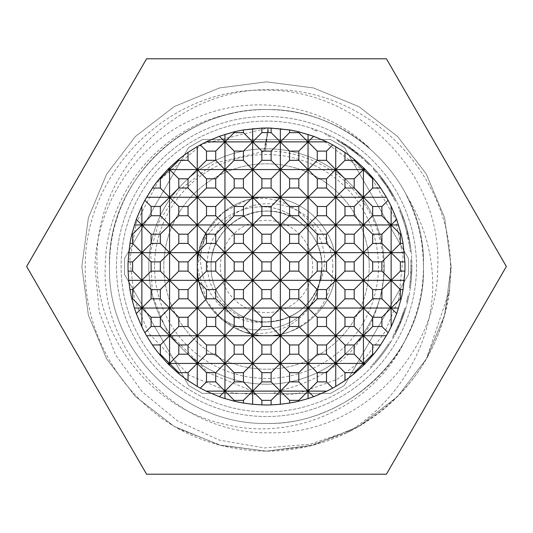 <?xml version="1.0" encoding="UTF-8"?>
<svg xmlns="http://www.w3.org/2000/svg" width="533" height="533" viewBox="0 0 533 533"><rect width="100%" height="100%" fill="white"/><g stroke="black" fill="none" stroke-linecap="round" stroke-linejoin="round"><path stroke-width="0.4" stroke-dasharray="2.67 2" d="M410.843 260.217L410.83 259.904A144.476 144.476 0 0 1 410.976 265.94L411.902 265.94L410.976 265.94L410.183 281.624L410.903 271.164L410.843 260.217L411.749 259.864A145.402 145.402 0 0 1 411.902 265.94L411.902 266.5A145.402 145.402 0 0 0 266.5 121.098A145.402 145.402 0 0 0 121.098 266.5A145.402 145.402 0 0 0 266.5 411.902A145.402 145.402 0 0 0 411.902 266.5A145.402 145.402 0 0 0 266.5 121.098A145.402 145.402 0 0 0 121.098 266.5A145.402 145.402 0 0 0 266.5 411.902A145.402 145.402 0 0 0 411.902 266.5L411.762 260.177M409.424 287.613A144.476 144.476 0 0 0 410.183 281.624L411.103 281.717L411.902 266.5L411.103 281.717A145.402 145.402 0 0 1 410.343 287.747A145.402 145.402 0 0 0 411.103 281.717L410.183 281.624A144.476 144.476 0 0 1 409.424 287.613L410.343 287.747L409.424 287.613M220.342 266.5A46.158 46.158 0 0 1 266.5 220.342A46.158 46.158 0 0 1 312.658 266.5A46.158 46.158 0 0 1 266.5 312.658A46.158 46.158 0 0 1 220.342 266.5M332.865 266.5C332.499 233.114 302.997 203.3 269.358 203.759C235.912 202.427 205.245 232.894 207.45 266.5C207.85 296.988 235.746 323.877 266.5 321.892A55.392 55.392 0 0 0 319.34 283.116C310.306 307.314 292.69 320.24 266.5 321.892C237.105 322.445 210.135 296.301 211.108 266.5C210.135 236.699 237.105 210.555 266.5 211.108C295.895 210.555 322.865 236.699 321.892 266.5C322.865 296.301 295.895 322.445 266.5 321.892C237.105 322.445 210.135 296.301 211.108 266.5C210.135 236.699 237.105 210.555 266.5 211.108C295.895 210.555 322.865 236.699 321.892 266.5L319.34 283.116A55.392 55.392 0 0 0 298.853 221.541A55.392 55.392 0 0 1 319.34 283.116C311.085 332.012 242.175 345.824 211.761 308.9C226.185 326.389 244.434 335.337 266.5 335.737C303.244 336.43 336.956 303.75 335.737 266.5C336.956 229.25 303.244 196.57 266.5 197.263C229.756 196.57 196.044 229.25 197.263 266.5A69.237 69.237 0 0 1 197.277 265.008C196.857 228.384 230.303 196.57 266.5 197.263C303.244 196.57 336.956 229.25 335.737 266.5C336.956 229.25 303.244 196.57 266.5 197.263C229.756 196.57 196.044 229.25 197.263 266.5C196.044 229.25 229.756 196.57 266.5 197.263C303.244 196.57 336.956 229.25 335.737 266.5C336.956 229.25 303.244 196.57 266.5 197.263C229.756 196.57 196.044 229.25 197.263 266.5C196.044 229.25 229.756 196.57 266.5 197.263C303.244 196.57 336.956 229.25 335.737 266.5C336.956 303.75 303.244 336.43 266.5 335.737C229.756 336.43 196.044 303.75 197.263 266.5L197.277 265.008A69.237 69.237 0 0 0 197.263 266.5C196.044 303.75 229.756 336.43 266.5 335.737C303.244 336.43 336.956 303.75 335.737 266.5C336.956 303.75 303.244 336.43 266.5 335.737C229.756 336.43 196.044 303.75 197.263 266.5C196.044 303.75 229.756 336.43 266.5 335.737C303.244 336.43 336.956 303.75 335.737 266.5C336.956 303.75 303.244 336.43 266.5 335.737C229.756 336.43 196.044 303.75 197.263 266.5A69.237 69.237 0 0 0 211.761 308.9C242.209 345.764 310.979 332.119 319.34 283.116C310.306 307.314 292.69 320.24 266.5 321.892C237.105 322.445 210.135 296.301 211.108 266.5C210.135 236.699 237.105 210.555 266.5 211.108C295.895 210.555 322.865 236.699 321.892 266.5C322.865 296.301 295.895 322.445 266.5 321.892C237.105 322.445 210.135 296.301 211.108 266.5C210.135 236.699 237.105 210.555 266.5 211.108C295.895 210.555 322.865 236.699 321.892 266.5C322.865 296.301 295.895 322.445 266.5 321.892C237.105 322.445 210.135 296.301 211.108 266.5C210.135 236.699 237.105 210.555 266.5 211.108C295.895 210.555 322.865 236.699 321.892 266.5C322.865 296.301 295.895 322.445 266.5 321.892C237.105 322.445 210.135 296.301 211.108 266.5C210.135 236.699 237.105 210.555 266.5 211.108C295.895 210.555 322.865 236.699 321.892 266.5C322.865 296.301 295.895 322.445 266.5 321.892C237.105 322.445 210.135 296.301 211.108 266.5C210.135 236.699 237.105 210.555 266.5 211.108C295.895 210.555 322.865 236.699 321.892 266.5C322.865 296.301 295.895 322.445 266.5 321.892C237.105 322.445 210.135 296.301 211.108 266.5C209.069 223.24 264.595 194.392 298.853 221.541C313.724 232.674 321.399 247.665 321.892 266.5L319.34 283.116C314.397 317.701 276.4 340.474 243.135 331.679A69.237 69.237 0 0 0 289.865 331.679C317.915 318.961 332.246 297.234 332.865 266.5M325.35 368.436A117.706 117.706 0 0 1 164.564 325.35A117.706 117.706 0 0 1 207.65 164.564A117.706 117.706 0 0 0 164.564 325.35A117.706 117.706 0 0 0 325.35 368.436A117.706 117.706 0 0 1 164.564 325.35A117.706 117.706 0 0 1 207.65 164.564A117.706 117.706 0 0 0 164.564 325.35A117.706 117.706 0 0 0 325.35 368.436A117.706 117.706 0 0 0 368.436 207.65A117.706 117.706 0 0 0 207.65 164.564A117.706 117.706 0 0 1 368.436 207.65A117.706 117.706 0 0 1 325.35 368.436A117.706 117.706 0 0 0 368.436 207.65A117.706 117.706 0 0 0 207.65 164.564A117.706 117.706 0 0 1 368.436 207.65A117.706 117.706 0 0 1 325.35 368.436M337.482 389.443L330.553 393.441L202.447 393.441L188.595 385.446L124.542 274.495L124.542 258.505L188.595 147.554L195.518 143.557L188.595 147.554L124.542 258.505L124.542 274.495L188.595 385.446L202.447 393.441L330.553 393.441L337.482 389.443L330.553 393.441L202.447 393.441L188.595 385.446L124.542 274.495L124.542 258.505L188.595 147.554L195.518 143.557L188.595 147.554L124.542 258.505L124.542 274.495L188.595 385.446L202.447 393.441L330.553 393.441L344.405 385.446L408.458 274.495L344.405 385.446L337.482 389.443L344.405 385.446L408.458 274.495L408.458 258.505L344.405 147.554L408.458 258.505L408.458 274.495L344.405 385.446L337.482 389.443M369.202 266.5A102.702 102.702 0 0 0 266.5 163.798A102.702 102.702 0 0 0 163.798 266.5A102.702 102.702 0 0 0 266.5 369.202A102.702 102.702 0 0 0 369.202 266.5A102.702 102.702 0 0 1 266.5 369.202A102.702 102.702 0 0 1 163.798 266.5A102.702 102.702 0 0 1 266.5 163.798A102.702 102.702 0 0 1 369.202 266.5A102.702 102.702 0 0 0 266.5 163.798A102.702 102.702 0 0 0 163.798 266.5M297.8 393.441L211.155 393.441A138.48 138.48 0 0 0 404.98 266.5A138.48 138.48 0 0 0 321.845 139.559L211.155 139.559A138.48 138.48 0 0 0 211.155 393.441L297.8 393.461C289.672 395.166 275.927 395.146 274.262 393.441C273.123 389.137 330.24 387.404 364.259 334.131C373.453 320.513 379.569 303.963 382.614 284.482C385.026 269.951 383.713 253.355 378.697 234.707C368.783 198.296 330.38 151.145 265.214 150.912L267.633 128.08L202.307 144.11L158.627 180.687L136.441 222.328L129.845 259.098L134.543 299.979L148.86 333.385L189.035 375.199L231.522 392.808L255.041 394.487L248.205 389.39L208.709 372.913L166.862 331.14L152.345 295.362L150.659 250.996L158.874 222.094L178.868 190.481L214.293 163.265L265.367 151.046C265.74 151.752 268.139 127.44 267.633 128.08M266.493 128.14L268.925 128.28L266.5 139.559L211.155 139.559A138.48 138.48 0 0 1 321.845 139.559L370.335 175.777L395.299 218.63L403.048 256.739L398.824 298.62L384.766 332.326L365.998 356.977L336.856 379.523L298.094 393.441M406.652 337.123C376.431 404.46 295.988 442.623 224.64 424.268C152.611 408.698 97.945 339.841 97.119 266.5C92.022 171.799 178.062 86.393 272.19 89.757C366.891 88.231 450.405 172.146 450.512 266.5L449.605 290.219L426.4 358.816L397.651 396.459L358.816 426.4L313.471 445.062L266.5 451.138L219.529 445.062L174.184 426.4L135.349 396.459L106.6 358.816L88.371 315.103L81.862 266.5L88.371 315.103L106.6 358.816L135.349 396.459L174.184 426.4L219.529 445.062L266.5 451.138L307.181 446.601L347.143 432.596C403.215 398.797 439.632 332.365 431.63 266.5C428.818 241.236 420.49 217.691 406.652 195.877A156.942 156.942 0 0 1 423.442 266.5C426.193 350.934 349.788 425.014 266.5 423.442C183.212 425.014 106.807 350.934 109.558 266.5C106.807 182.066 183.212 107.986 266.5 109.558C349.788 107.986 426.193 182.066 423.442 266.5A156.942 156.942 0 0 1 406.652 337.123C383.44 387.331 322.552 425.227 266.5 423.442C183.212 425.014 106.807 350.934 109.558 266.5C106.807 182.066 183.212 107.986 266.5 109.558C349.788 107.986 426.193 182.066 423.442 266.5C426.193 350.934 349.788 425.014 266.5 423.442C183.212 425.014 106.807 350.934 109.558 266.5C106.807 182.066 183.212 107.986 266.5 109.558C349.788 107.986 426.193 182.066 423.442 266.5C426.193 350.934 349.788 425.014 266.5 423.442C183.212 425.014 106.807 350.934 109.558 266.5C106.807 182.066 183.212 107.986 266.5 109.558C349.788 107.986 426.193 182.066 423.442 266.5C426.193 350.934 349.788 425.014 266.5 423.442C183.212 425.014 106.807 350.934 109.558 266.5C106.807 182.066 183.212 107.986 266.5 109.558C349.788 107.986 426.193 182.066 423.442 266.5C426.193 350.934 349.788 425.014 266.5 423.442C183.212 425.014 106.807 350.934 109.558 266.5C106.807 182.066 183.212 107.986 266.5 109.558C349.788 107.986 426.193 182.066 423.442 266.5C426.193 350.934 349.788 425.014 266.5 423.442C183.212 425.014 106.807 350.934 109.558 266.5C106.807 182.066 183.212 107.986 266.5 109.558C349.788 107.986 426.193 182.066 423.442 266.5C426.193 350.934 349.788 425.014 266.5 423.442C183.212 425.014 106.807 350.934 109.558 266.5C106.807 182.066 183.212 107.986 266.5 109.558C349.788 107.986 426.193 182.066 423.442 266.5C426.193 350.934 349.788 425.014 266.5 423.442C183.212 425.014 106.807 350.934 109.558 266.5C106.807 182.066 183.212 107.986 266.5 109.558C304.41 109.645 338.741 122.49 369.502 148.094A156.942 156.942 0 0 0 231.002 113.629C160.12 127.207 105.407 194.572 105.261 266.5C101.15 355.524 181.786 435.688 270.391 432.763C359.442 434.442 438.293 355.218 437.733 266.5C441.917 172.232 356.737 87.159 262.529 90.244C168.328 88.345 84.467 172.632 85.273 266.5C83.461 332.206 120.618 396.405 177.835 428.452L221.521 445.575L266.5 451.138L313.471 445.062L358.816 426.4L397.651 396.459L426.4 358.816L444.629 315.103L451.138 266.5L444.629 217.897L426.4 174.184L397.651 136.541L358.816 106.6L313.471 87.938L266.5 81.862L219.529 87.938L174.184 106.6L135.349 136.541L106.6 174.184L88.371 217.897L81.862 266.5L88.371 217.897L106.6 174.184L135.349 136.541L174.184 106.6L219.529 87.938L266.5 81.862L313.471 87.938L358.816 106.6L397.651 136.541L426.4 174.184L444.629 217.897L451.138 266.5L444.629 217.897L426.4 174.184L397.651 136.541L358.816 106.6L313.471 87.938L266.5 81.862L219.529 87.938L174.184 106.6L135.349 136.541L106.6 174.184L88.371 217.897L81.862 266.5L88.371 217.897L106.6 174.184L135.349 136.541L174.184 106.6L219.529 87.938L266.5 81.862L313.471 87.938L358.816 106.6L397.651 136.541L426.4 174.184L444.629 217.897L451.138 266.5L444.629 217.897L426.4 174.184L397.651 136.541L358.816 106.6L313.471 87.938L266.5 81.862L219.529 87.938L174.184 106.6L135.349 136.541L106.6 174.184L88.371 217.897L81.862 266.5L88.371 217.897L106.6 174.184L135.349 136.541L174.184 106.6L219.529 87.938L266.5 81.862L313.471 87.938L358.816 106.6L397.651 136.541L426.4 174.184L444.629 217.897L451.138 266.5L444.629 315.103L426.4 358.816L397.651 396.459L358.816 426.4L313.471 445.062L266.5 451.138L219.529 445.062L174.184 426.4L135.349 396.459L106.6 358.816L88.371 315.103L81.862 266.5L88.371 315.103L106.6 358.816L135.349 396.459L174.184 426.4L219.529 445.062L266.5 451.138L313.471 445.062L358.816 426.4L397.651 396.459L426.4 358.816L444.629 315.103L451.138 266.5L444.629 315.103L426.4 358.816L397.651 396.459L358.816 426.4L313.471 445.062L266.5 451.138L219.529 445.062L174.184 426.4L135.349 396.459L106.6 358.816L88.371 315.103L81.862 266.5L88.371 315.103L106.6 358.816L135.349 396.459L174.184 426.4L219.529 445.062L266.5 451.138L313.471 445.062L358.816 426.4L397.651 396.459L426.4 358.816L444.629 315.103L451.138 266.5C448.799 338.821 416.18 393.141 353.292 429.465L310.039 444.249L264.361 447.953L219.243 440.085L177.729 421.03L142.378 392.002L115.548 354.851L99.291 312.012L94.961 266.5C96.773 203.726 136.281 143.404 194.505 118.692C251.769 92.775 323.857 103.775 369.502 148.094M406.652 195.877C417.599 217.457 423.195 240.996 423.442 266.5C426.193 350.934 349.788 425.014 266.5 423.442C183.212 425.014 106.807 350.934 109.558 266.5C108.952 194.465 159.747 130.332 231.002 113.629M408.025 237.432L409.431 245.4L405.433 226.851L402.208 216.924L398.271 207.257A144.476 144.476 0 0 1 400.636 212.814L401.489 212.474L400.636 212.814L405.167 225.945A144.476 144.476 0 0 1 406.746 231.775L407.638 231.555L410.343 245.267L406.319 226.598L403.075 216.605L399.117 206.877A145.402 145.402 0 0 1 401.489 212.474L406.053 225.686A145.402 145.402 0 0 1 407.638 231.555L406.746 231.775L408.025 237.432L408.924 237.245M411.103 251.296A145.402 145.402 0 0 0 410.343 245.267L409.431 245.4L410.343 245.267A145.402 145.402 0 0 1 411.103 251.296L410.183 251.396A144.476 144.476 0 0 0 409.431 245.4L410.343 245.267L409.431 245.4A144.476 144.476 0 0 1 410.183 251.396L411.103 251.296M387.511 187.569L392.608 195.997A144.476 144.476 0 0 0 382.074 179.801L387.511 187.569L388.29 187.07L393.414 195.544L392.608 195.997L393.414 195.544L382.854 179.301L379.183 174.611L388.097 186.777L396.266 200.914L388.271 187.043L379.083 174.484L378.37 175.071L387.498 187.549L395.446 201.327L387.324 187.283L378.47 175.19L379.183 174.611M382.074 179.801L382.814 179.248A145.402 145.402 0 0 1 393.414 195.544A145.402 145.402 0 0 0 379.083 174.484M365.778 160.266L369.709 164.077A145.402 145.402 0 0 0 365.778 160.266L369.709 164.077A145.402 145.402 0 0 0 365.778 160.266L365.152 160.946L364.705 160.533L369.049 164.73A144.476 144.476 0 0 0 365.152 160.946L365.778 160.266L365.152 160.946A144.476 144.476 0 0 1 369.049 164.73L365.152 160.946M373.9 168.481A145.402 145.402 0 0 1 376.718 171.666A145.402 145.402 0 0 0 373.9 168.481L373.213 169.108A144.476 144.476 0 0 1 376.018 172.272A144.476 144.476 0 0 0 373.213 169.108L373.9 168.481L373.213 169.108M337.362 139.539A145.402 145.402 0 0 1 342.612 142.611L354.318 150.619L363.086 157.815L352.953 149.593L345.99 144.749L362.627 157.408L350.314 147.681L337.362 139.539L336.916 140.346L349.781 148.441L362.02 158.101L350.661 149.067L344.178 144.676L357.876 154.583L352.659 150.526L344.198 144.696L344.671 143.903L344.198 144.696L344.671 143.903L352.226 149.06L358.456 153.87L345.457 144.403L344.698 143.917L344.198 144.696L352.406 150.333L362.473 158.501L353.765 151.352L354.318 150.619M331.453 136.415A145.402 145.402 0 0 0 325.956 133.81A145.402 145.402 0 0 1 331.453 136.415L331.04 137.241A144.476 144.476 0 0 0 325.583 134.656L325.956 133.81L325.583 134.656A144.476 144.476 0 0 1 331.04 137.241L331.453 136.415M318.094 130.558A145.402 145.402 0 0 0 312.365 128.52A145.402 145.402 0 0 1 318.094 130.558L317.768 131.424A144.476 144.476 0 0 0 312.078 129.399L312.365 128.52L312.078 129.399A144.476 144.476 0 0 1 317.768 131.424L318.094 130.558M347.143 432.596A184.638 184.638 0 0 0 449.605 290.219M177.835 428.452A184.638 184.638 0 0 0 353.292 429.465M416.52 266.5A150.02 150.02 0 0 0 266.5 116.48A150.02 150.02 0 0 0 116.48 266.5A150.02 150.02 0 0 0 266.5 416.52A150.02 150.02 0 0 0 416.52 266.5A150.02 150.02 0 0 0 266.5 116.48A150.02 150.02 0 0 0 116.48 266.5A150.02 150.02 0 0 0 266.5 416.52A150.02 150.02 0 0 0 416.52 266.5M264.075 150.846L266.5 139.559L321.312 139.559C305.036 132.464 287.573 128.706 268.925 128.28C268.632 127.567 263.502 151.419 264.075 150.846L265.214 150.912M386.425 58.783L146.575 58.783L26.65 266.5L146.575 474.217L386.425 474.217L506.35 266.5L386.425 58.783M407.485 302.051A145.402 145.402 0 0 0 408.851 296.128A145.402 145.402 0 0 1 407.485 302.051A145.402 145.402 0 0 0 408.851 296.128A145.402 145.402 0 0 1 407.485 302.051L406.592 301.825A144.476 144.476 0 0 0 407.945 295.942L408.851 296.128L407.945 295.942A144.476 144.476 0 0 1 406.592 301.825L407.485 302.051L406.592 301.825A144.476 144.476 0 0 0 407.945 295.942A144.476 144.476 0 0 1 406.592 301.825L407.485 302.051M399.543 322.825L395.399 331.753A144.476 144.476 0 0 0 402.955 313.977L399.543 322.825L400.396 323.185L396.226 332.172L395.399 331.753L396.226 332.172L403.807 314.343L405.646 308.68L400.536 322.865L393.367 337.536L400.41 323.158L405.706 308.494L404.814 308.254L399.557 322.798L392.561 337.083L399.683 322.505L404.767 308.407L405.646 308.68M402.955 313.977L403.827 314.277A145.402 145.402 0 0 1 396.226 332.172A145.402 145.402 0 0 0 405.693 308.52M375.865 362.32A145.402 145.402 0 0 0 388.664 345.351A145.402 145.402 0 0 1 375.865 362.32A145.402 145.402 0 0 0 390.602 342.259A145.402 145.402 0 0 1 371.341 367.244A145.402 145.402 0 0 0 375.865 362.32L375.165 361.714A144.476 144.476 0 0 0 387.891 344.844L388.664 345.351L387.891 344.844A144.476 144.476 0 0 1 375.165 361.714L375.865 362.32L375.165 361.714A144.476 144.476 0 0 0 389.816 341.78L390.602 342.259L389.816 341.78A144.476 144.476 0 0 1 370.675 366.604L371.341 367.244L370.675 366.604A144.476 144.476 0 0 0 375.165 361.714L375.865 362.32M330.553 139.559L202.447 139.559L330.553 139.559L344.405 147.554L330.553 139.559L202.447 139.559L195.518 143.557L202.447 139.559L330.553 139.559L344.405 147.554L408.458 258.505L344.405 147.554L330.553 139.559M197.263 266.5C197.583 282.77 202.413 296.901 211.761 308.9A69.237 69.237 0 0 1 197.263 266.5M197.277 265.008C199.522 217.464 263.069 187.17 298.853 221.541C263.302 187.283 199.575 217.251 197.277 265.008M408.458 274.495L408.458 258.505L408.458 274.495M202.447 139.559L195.518 143.557L202.447 139.559M209.829 226.718C183.299 266.587 217.058 328.828 266.5 321.892A55.392 55.392 0 0 0 319.34 283.116C340.853 238.531 292.017 187.236 246.026 200.355A69.237 69.237 0 0 0 209.829 226.718C194.425 250.67 193.326 275.474 206.537 301.118C221.968 329.341 260.231 343.552 289.865 331.679M243.135 331.679L221.835 319.407L206.537 301.118L197.263 266.5L206.537 231.882L223.014 212.62L246.026 200.355M400.536 322.865L399.683 322.505M393.367 337.536L392.561 337.083M400.41 323.158L399.557 322.798M405.706 308.494L404.82 308.227A144.476 144.476 0 0 1 395.399 331.753L399.717 322.418L404.767 308.407M400.569 322.771L399.717 322.418M403.807 314.343L402.935 314.037M402.208 316.062L403.075 316.382L400.396 323.185M403.827 314.277L403.075 316.382M410.836 272.843L411.762 272.883M410.83 259.904L411.749 259.864L410.83 259.904M410.903 271.164L411.822 271.19M405.167 225.945L406.053 225.686L405.167 225.945M402.701 218.29L403.568 217.984M398.271 207.257L399.117 206.877L398.271 207.257M402.208 216.924L403.075 216.605M405.433 226.851L406.319 226.598M407.665 235.726L408.564 235.533M388.097 186.777L387.324 187.283M396.266 200.914L395.446 201.327M388.271 187.043L387.498 187.549M379.063 174.464L378.35 175.051A144.476 144.476 0 0 1 392.608 195.997L387.271 187.203L378.47 175.19M388.044 186.697L387.271 187.203M382.854 179.301L382.114 179.854M383.394 181.586L384.14 181.047L388.29 187.07M382.814 179.248L384.14 181.047M365.338 159.853L364.705 160.533M368.436 162.812L367.79 163.471M376.718 171.666L376.018 172.272L376.718 171.666M369.709 164.077L369.049 164.73L369.709 164.077M367.51 161.912L366.871 162.578M363.086 157.815L362.473 158.501M356.917 152.631L356.344 153.357M345.99 144.749L345.484 145.522M351.2 148.314L350.661 149.067M357.983 153.484L357.403 154.204M362.627 157.408L362.02 158.101M350.314 147.681L349.781 148.441M339.208 140.585L338.748 141.385M338.955 140.439L338.495 141.238M342.612 142.611L342.126 143.397A144.476 144.476 0 0 0 336.916 140.346M342.126 143.397L353.765 151.352M344.158 143.577L343.665 144.356M357.876 154.583L358.456 153.87M352.659 150.526L353.212 149.786M344.951 145.176L345.457 144.403M154.563 266.5A111.937 111.937 0 0 0 266.5 378.437A111.937 111.937 0 0 0 378.437 266.5A111.937 111.937 0 0 0 266.5 154.563A111.937 111.937 0 0 0 154.563 266.5M410.976 265.94L411.902 265.94M406.746 231.775L407.638 231.555M352.953 149.593L352.406 150.333M351.68 149.806L352.226 149.06"/><path stroke-width="0.8" d="M151.099 234.187L151.099 243.421L141.871 252.655L132.637 243.421L132.637 234.187L141.871 224.959L136.288 219.376L131.844 234.187A138.48 138.48 0 0 0 129.959 243.421L128.1 261.883A138.48 138.48 0 0 0 128.1 271.117L132.637 271.117L132.637 261.883L141.871 252.655L141.871 224.959L151.099 234.187L160.333 234.187L169.567 224.959L178.795 234.187L188.029 234.187L197.263 224.959L206.491 234.187L215.725 234.187L224.959 224.959L234.187 234.187L243.421 234.187L252.655 224.959L261.883 234.187L271.117 234.187L280.345 224.959L289.579 234.187L298.813 234.187L308.041 224.959L317.275 234.187L326.509 234.187L335.737 224.959L344.971 234.187L354.205 234.187L363.433 224.959L372.667 234.187L381.901 234.187L391.129 224.959L400.363 234.187L401.156 234.187L396.712 219.376L391.129 224.959L391.129 206.138L396.712 219.376M136.288 219.376L141.871 206.138L144.883 200.275L152.405 188.029L160.333 188.029L160.333 178.795L169.567 169.567L178.795 178.795L188.029 178.795L197.263 169.567L206.491 178.795L215.725 178.795L224.959 169.567L234.187 178.795L243.421 178.795L252.655 169.567L261.883 178.795L271.117 178.795L280.345 169.567L289.579 178.795L298.813 178.795L308.041 169.567L317.275 178.795L326.509 178.795L335.737 169.567L344.971 178.795L354.205 178.795L363.433 169.567L372.667 178.795L373.666 178.795L364.419 168.581L363.433 169.567L354.205 160.333L354.205 159.334A138.48 138.48 0 0 0 344.971 152.405L332.725 144.883L326.862 141.871L313.624 136.288L308.041 141.871L317.275 151.099L326.509 151.099L332.725 144.883M178.795 234.187L178.795 243.421L169.567 252.655L169.567 169.567L168.581 168.581L159.334 178.795A138.48 138.48 0 0 0 152.405 188.029M168.581 168.581L178.795 159.334A138.48 138.48 0 0 1 188.029 152.405L197.263 146.575L206.138 141.871L219.376 136.288L234.187 131.844A138.48 138.48 0 0 1 243.421 129.959L261.883 128.1A138.48 138.48 0 0 1 271.117 128.1L289.579 129.959A138.48 138.48 0 0 1 298.813 131.844L313.624 136.288M354.205 159.334L364.419 168.581M372.667 178.795L372.667 188.029L380.595 188.029A138.48 138.48 0 0 0 373.666 178.795M380.595 188.029L386.425 197.263L391.129 206.138M400.363 234.187L400.363 243.421L403.041 243.421A138.48 138.48 0 0 0 401.156 234.187M403.041 243.421L404.9 261.883A138.48 138.48 0 0 1 404.9 271.117L403.041 289.579A138.48 138.48 0 0 1 401.156 298.813L396.712 313.624L391.129 326.862L391.129 308.041L396.712 313.624M386.425 58.783L146.575 58.783L26.65 266.5L146.575 474.217L386.425 474.217L506.35 266.5L386.425 58.783M280.345 404.28L271.117 404.9L271.117 400.363L280.345 391.129L289.579 400.363L289.579 403.041L280.345 404.28L280.345 280.345L271.117 271.117L271.117 261.883L280.345 252.655L289.579 261.883L289.579 271.117L280.345 280.345L280.345 252.655L289.579 243.421L289.579 234.187M261.883 234.187L261.883 243.421L252.655 252.655L280.345 252.655L280.345 197.263L289.579 206.491L298.813 206.491L308.041 197.263L317.275 206.491L326.509 206.491L335.737 197.263L344.971 206.491L354.205 206.491L363.433 197.263L372.667 206.491L381.901 206.491L388.117 200.275M317.275 234.187L317.275 243.421L308.041 252.655L280.345 252.655L271.117 243.421L271.117 234.187M308.041 398.597L298.813 401.156L298.813 400.363L308.041 391.129L313.624 396.712L308.041 398.597L308.041 280.345L298.813 271.117L298.813 261.883L308.041 252.655L317.275 261.883L317.275 271.117L308.041 280.345L308.041 141.871L298.813 132.637L298.813 131.844M344.971 234.187L344.971 243.421L335.737 252.655L308.041 252.655L298.813 243.421L298.813 234.187M335.737 386.425L332.725 388.117L326.509 381.901L326.509 372.667L335.737 363.433L344.971 372.667L344.971 380.595L335.737 386.425L335.737 280.345L326.509 271.117L326.509 261.883L335.737 252.655L344.971 261.883L344.971 271.117L335.737 280.345L335.737 146.575M372.667 234.187L372.667 243.421L363.433 252.655L335.737 252.655L326.509 243.421L326.509 234.187M363.433 365.391L354.205 373.666L354.205 372.667L363.433 363.433L364.419 364.419L363.433 365.391L363.433 280.345L354.205 271.117L354.205 261.883L363.433 252.655L372.667 261.883L372.667 271.117L363.433 280.345L363.433 167.609M400.363 243.421L391.129 252.655L363.433 252.655L354.205 243.421L354.205 234.187M391.129 326.862L388.117 332.725L381.901 326.509L381.901 317.275L391.129 308.041L391.129 280.345L381.901 271.117L381.901 261.883L391.129 252.655L400.363 261.883L400.363 271.117L391.129 280.345L391.129 224.959L381.901 215.725L381.901 206.491M404.28 252.655L391.129 252.655L381.901 243.421L381.901 234.187M169.567 365.391L168.581 364.419L169.567 363.433L178.795 372.667L178.795 373.666L169.567 365.391L169.567 280.345L160.333 271.117L160.333 261.883L169.567 252.655L178.795 261.883L178.795 271.117L169.567 280.345L169.567 252.655L160.333 243.421L160.333 234.187M206.491 234.187L206.491 243.421L197.263 252.655L197.263 197.263L206.491 206.491L215.725 206.491L224.959 197.263L234.187 206.491L243.421 206.491L252.655 197.263L261.883 206.491L271.117 206.491L280.345 197.263L280.345 141.871L289.579 151.099L298.813 151.099L308.041 141.871L308.041 134.403M197.263 386.425L188.029 380.595L188.029 372.667L197.263 363.433L206.491 372.667L206.491 381.901L200.275 388.117L197.263 386.425L197.263 280.345L188.029 271.117L188.029 261.883L197.263 252.655L206.491 261.883L206.491 271.117L197.263 280.345L197.263 252.655L188.029 243.421L188.029 234.187M234.187 234.187L234.187 243.421L224.959 252.655L224.959 141.871L234.187 151.099L243.421 151.099L252.655 141.871L261.883 151.099L271.117 151.099L280.345 141.871L271.117 132.637L271.117 128.1M224.959 398.597L219.376 396.712L224.959 391.129L234.187 400.363L234.187 401.156L224.959 398.597L224.959 280.345L215.725 271.117L215.725 261.883L224.959 252.655L234.187 261.883L234.187 271.117L224.959 280.345L224.959 252.655L215.725 243.421L215.725 234.187M252.655 404.28L243.421 403.041L243.421 400.363L252.655 391.129L261.883 400.363L261.883 404.9L252.655 404.28L252.655 280.345L243.421 271.117L243.421 261.883L252.655 252.655L261.883 261.883L261.883 271.117L252.655 280.345L252.655 128.719M128.719 252.655L141.871 252.655L151.099 261.883L151.099 271.117L141.871 280.345L141.871 252.655L252.655 252.655L243.421 243.421L243.421 234.187M289.579 206.491L289.579 215.725L280.345 224.959L271.117 215.725L271.117 206.491M317.275 206.491L317.275 215.725L308.041 224.959L298.813 215.725L298.813 206.491M344.971 206.491L344.971 215.725L335.737 224.959L326.509 215.725L326.509 206.491M372.667 206.491L372.667 215.725L363.433 224.959L354.205 215.725L354.205 206.491M144.883 200.275L151.099 206.491L151.099 215.725L141.871 224.959L141.871 206.138M178.795 206.491L178.795 215.725L169.567 224.959L160.333 215.725L160.333 206.491L169.567 197.263L178.795 206.491L188.029 206.491L197.263 197.263L197.263 169.567L188.029 160.333L188.029 152.405M206.491 206.491L206.491 215.725L197.263 224.959L188.029 215.725L188.029 206.491M234.187 206.491L234.187 215.725L224.959 224.959L215.725 215.725L215.725 206.491M134.403 224.959L252.655 224.959L261.883 215.725L261.883 206.491M398.597 224.959L252.655 224.959L243.421 215.725L243.421 206.491M289.579 178.795L289.579 188.029L280.345 197.263L271.117 188.029L271.117 178.795M317.275 178.795L317.275 188.029L308.041 197.263L298.813 188.029L298.813 178.795M344.971 178.795L344.971 188.029L335.737 197.263L326.509 188.029L326.509 178.795M372.667 188.029L363.433 197.263L354.205 188.029L354.205 178.795M178.795 178.795L178.795 188.029L169.567 197.263L160.333 188.029M206.491 178.795L206.491 188.029L197.263 197.263L188.029 188.029L188.029 178.795M234.187 178.795L234.187 188.029L224.959 197.263L215.725 188.029L215.725 178.795M146.575 197.263L252.655 197.263L261.883 188.029L261.883 178.795M386.425 197.263L252.655 197.263L243.421 188.029L243.421 178.795M178.795 159.334L178.795 160.333L169.567 169.567L169.567 167.609M289.579 151.099L289.579 160.333L280.345 169.567L271.117 160.333L271.117 151.099M317.275 151.099L317.275 160.333L308.041 169.567L298.813 160.333L298.813 151.099M344.971 152.405L344.971 160.333L335.737 169.567L326.509 160.333L326.509 151.099M200.275 144.883L206.491 151.099L206.491 160.333L197.263 169.567L197.263 146.575M234.187 151.099L234.187 160.333L224.959 169.567L215.725 160.333L215.725 151.099L224.959 141.871L219.376 136.288M167.609 169.567L252.655 169.567L261.883 160.333L261.883 151.099M365.391 169.567L252.655 169.567L243.421 160.333L243.421 151.099M289.579 129.959L289.579 132.637L280.345 141.871L280.345 128.719M234.187 131.844L234.187 132.637L224.959 141.871L224.959 134.403M261.883 128.1L261.883 132.637L252.655 141.871L243.421 132.637L243.421 129.959M289.579 372.667L289.579 381.901L280.345 391.129L271.117 381.901L271.117 372.667L280.345 363.433L289.579 372.667L298.813 372.667L308.041 363.433L317.275 372.667L326.509 372.667M317.275 372.667L317.275 381.901L308.041 391.129L298.813 381.901L298.813 372.667M234.187 372.667L234.187 381.901L224.959 391.129L215.725 381.901L215.725 372.667L224.959 363.433L234.187 372.667L243.421 372.667L252.655 363.433L261.883 372.667L271.117 372.667M219.376 396.712L206.138 391.129L252.655 391.129L261.883 381.901L261.883 372.667M332.725 388.117L326.862 391.129L252.655 391.129L243.421 381.901L243.421 372.667M289.579 344.971L289.579 354.205L280.345 363.433L271.117 354.205L271.117 344.971L280.345 335.737L289.579 344.971L298.813 344.971L308.041 335.737L317.275 344.971L326.509 344.971L335.737 335.737L344.971 344.971L354.205 344.971L363.433 335.737L372.667 344.971L380.595 344.971L388.117 332.725M317.275 344.971L317.275 354.205L308.041 363.433L298.813 354.205L298.813 344.971M344.971 344.971L344.971 354.205L335.737 363.433L326.509 354.205L326.509 344.971M372.667 344.971L372.667 354.205L363.433 363.433L354.205 354.205L354.205 344.971M178.795 344.971L178.795 354.205L169.567 363.433L160.333 354.205L160.333 344.971L169.567 335.737L178.795 344.971L188.029 344.971L197.263 335.737L206.491 344.971L215.725 344.971L224.959 335.737L234.187 344.971L243.421 344.971L252.655 335.737L261.883 344.971L271.117 344.971M206.491 344.971L206.491 354.205L197.263 363.433L188.029 354.205L188.029 344.971M234.187 344.971L234.187 354.205L224.959 363.433L215.725 354.205L215.725 344.971M168.581 364.419L167.609 363.433L252.655 363.433L261.883 354.205L261.883 344.971M372.667 354.205L373.666 354.205L365.391 363.433L252.655 363.433L243.421 354.205L243.421 344.971M289.579 317.275L289.579 326.509L280.345 335.737L271.117 326.509L271.117 317.275L280.345 308.041L289.579 317.275L298.813 317.275L308.041 308.041L317.275 317.275L326.509 317.275L335.737 308.041L344.971 317.275L354.205 317.275L363.433 308.041L372.667 317.275L381.901 317.275M317.275 317.275L317.275 326.509L308.041 335.737L298.813 326.509L298.813 317.275M344.971 317.275L344.971 326.509L335.737 335.737L326.509 326.509L326.509 317.275M372.667 317.275L372.667 326.509L363.433 335.737L354.205 326.509L354.205 317.275M151.099 317.275L151.099 326.509L144.883 332.725L141.871 326.862L141.871 308.041L151.099 317.275L160.333 317.275L169.567 308.041L178.795 317.275L188.029 317.275L197.263 308.041L206.491 317.275L215.725 317.275L224.959 308.041L234.187 317.275L243.421 317.275L252.655 308.041L261.883 317.275L271.117 317.275M141.871 326.862L136.288 313.624L141.871 308.041L141.871 280.345L132.637 271.117M178.795 317.275L178.795 326.509L169.567 335.737L160.333 326.509L160.333 317.275M206.491 317.275L206.491 326.509L197.263 335.737L188.029 326.509L188.029 317.275M234.187 317.275L234.187 326.509L224.959 335.737L215.725 326.509L215.725 317.275M167.609 363.433L159.334 354.205A138.48 138.48 0 0 1 152.405 344.971L146.575 335.737L252.655 335.737L261.883 326.509L261.883 317.275M386.425 335.737L252.655 335.737L243.421 326.509L243.421 317.275M289.579 289.579L289.579 298.813L280.345 308.041L271.117 298.813L271.117 289.579L280.345 280.345L289.579 289.579L298.813 289.579L308.041 280.345L317.275 289.579L326.509 289.579L335.737 280.345L344.971 289.579L354.205 289.579L363.433 280.345L372.667 289.579L381.901 289.579L391.129 280.345L400.363 289.579L403.041 289.579M317.275 289.579L317.275 298.813L308.041 308.041L298.813 298.813L298.813 289.579M344.971 289.579L344.971 298.813L335.737 308.041L326.509 298.813L326.509 289.579M372.667 289.579L372.667 298.813L363.433 308.041L354.205 298.813L354.205 289.579M400.363 289.579L400.363 298.813L391.129 308.041L381.901 298.813L381.901 289.579M151.099 289.579L151.099 298.813L141.871 308.041L132.637 298.813L132.637 289.579L141.871 280.345L151.099 289.579L160.333 289.579L169.567 280.345L178.795 289.579L188.029 289.579L197.263 280.345L206.491 289.579L215.725 289.579L224.959 280.345L234.187 289.579L243.421 289.579L252.655 280.345L261.883 289.579L271.117 289.579M178.795 289.579L178.795 298.813L169.567 308.041L160.333 298.813L160.333 289.579M206.491 289.579L206.491 298.813L197.263 308.041L188.029 298.813L188.029 289.579M234.187 289.579L234.187 298.813L224.959 308.041L215.725 298.813L215.725 289.579M136.288 313.624L134.403 308.041L252.655 308.041L261.883 298.813L261.883 289.579M398.597 308.041L252.655 308.041L243.421 298.813L243.421 289.579M134.403 308.041L131.844 298.813A138.48 138.48 0 0 1 129.959 289.579L128.719 280.345L404.28 280.345M234.187 271.117L243.421 271.117M234.187 298.813L243.421 298.813M234.187 326.509L243.421 326.509M234.187 354.205L243.421 354.205M234.187 381.901L243.421 381.901M234.187 400.363L243.421 400.363M234.187 132.637L243.421 132.637M206.138 141.871L326.862 141.871M234.187 160.333L243.421 160.333M234.187 188.029L243.421 188.029M234.187 215.725L243.421 215.725M234.187 261.883L243.421 261.883M234.187 243.421L243.421 243.421M373.666 354.205A138.48 138.48 0 0 0 380.595 344.971M365.391 363.433L364.419 364.419M344.971 380.595A138.48 138.48 0 0 0 354.205 373.666M326.862 391.129L313.624 396.712M289.579 403.041A138.48 138.48 0 0 0 298.813 401.156M261.883 404.9A138.48 138.48 0 0 0 271.117 404.9M234.187 401.156A138.48 138.48 0 0 0 243.421 403.041M206.138 391.129L200.275 388.117M178.795 373.666A138.48 138.48 0 0 0 188.029 380.595M146.575 335.737L144.883 332.725M128.719 280.345L128.1 271.117M129.959 289.579L132.637 289.579M400.363 271.117L404.9 271.117M206.491 271.117L215.725 271.117M178.795 271.117L188.029 271.117M151.099 271.117L160.333 271.117M372.667 271.117L381.901 271.117M344.971 271.117L354.205 271.117M317.275 271.117L326.509 271.117M289.579 271.117L298.813 271.117M261.883 271.117L271.117 271.117M400.363 298.813L401.156 298.813M206.491 298.813L215.725 298.813M178.795 298.813L188.029 298.813M151.099 298.813L160.333 298.813M131.844 298.813L132.637 298.813M372.667 298.813L381.901 298.813M344.971 298.813L354.205 298.813M317.275 298.813L326.509 298.813M289.579 298.813L298.813 298.813M261.883 298.813L271.117 298.813M372.667 326.509L381.901 326.509M206.491 326.509L215.725 326.509M178.795 326.509L188.029 326.509M151.099 326.509L160.333 326.509M344.971 326.509L354.205 326.509M317.275 326.509L326.509 326.509M289.579 326.509L298.813 326.509M261.883 326.509L271.117 326.509M152.405 344.971L160.333 344.971M206.491 354.205L215.725 354.205M178.795 354.205L188.029 354.205M159.334 354.205L160.333 354.205M344.971 354.205L354.205 354.205M317.275 354.205L326.509 354.205M289.579 354.205L298.813 354.205M261.883 354.205L271.117 354.205M206.491 372.667L215.725 372.667M178.795 372.667L188.029 372.667M344.971 372.667L354.205 372.667M317.275 381.901L326.509 381.901M206.491 381.901L215.725 381.901M289.579 381.901L298.813 381.901M261.883 381.901L271.117 381.901M289.579 400.363L298.813 400.363M261.883 400.363L271.117 400.363M289.579 132.637L298.813 132.637M261.883 132.637L271.117 132.637M206.491 151.099L215.725 151.099M206.491 160.333L215.725 160.333M178.795 160.333L188.029 160.333M344.971 160.333L354.205 160.333M317.275 160.333L326.509 160.333M289.579 160.333L298.813 160.333M261.883 160.333L271.117 160.333M159.334 178.795L160.333 178.795M206.491 188.029L215.725 188.029M178.795 188.029L188.029 188.029M344.971 188.029L354.205 188.029M317.275 188.029L326.509 188.029M289.579 188.029L298.813 188.029M261.883 188.029L271.117 188.029M151.099 206.491L160.333 206.491M206.491 215.725L215.725 215.725M178.795 215.725L188.029 215.725M151.099 215.725L160.333 215.725M372.667 215.725L381.901 215.725M344.971 215.725L354.205 215.725M317.275 215.725L326.509 215.725M289.579 215.725L298.813 215.725M261.883 215.725L271.117 215.725M131.844 234.187L132.637 234.187M400.363 261.883L404.9 261.883M206.491 261.883L215.725 261.883M178.795 261.883L188.029 261.883M151.099 261.883L160.333 261.883M128.1 261.883L132.637 261.883M372.667 261.883L381.901 261.883M344.971 261.883L354.205 261.883M317.275 261.883L326.509 261.883M289.579 261.883L298.813 261.883M261.883 261.883L271.117 261.883M206.491 243.421L215.725 243.421M178.795 243.421L188.029 243.421M151.099 243.421L160.333 243.421M129.959 243.421L132.637 243.421M372.667 243.421L381.901 243.421M344.971 243.421L354.205 243.421M317.275 243.421L326.509 243.421M289.579 243.421L298.813 243.421M261.883 243.421L271.117 243.421"/></g></svg>
